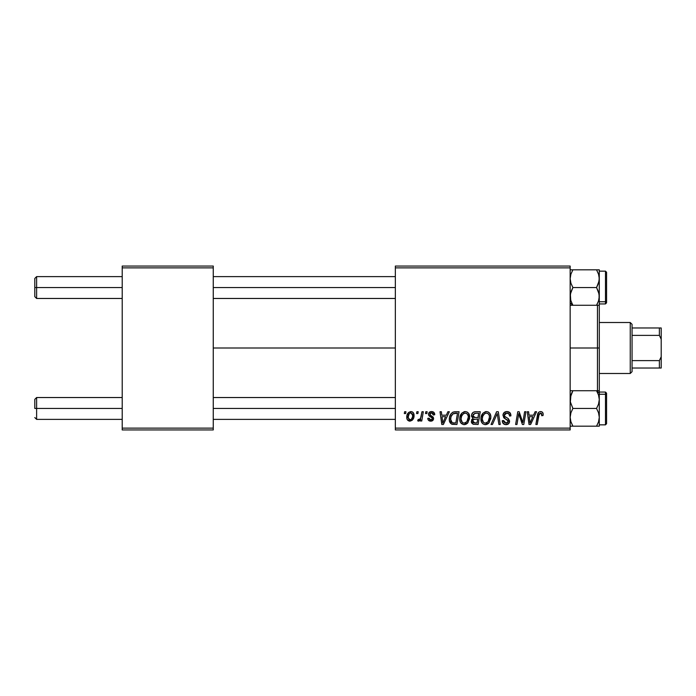 <?xml version="1.0" encoding="UTF-8"?>
<svg xmlns="http://www.w3.org/2000/svg" width="696" height="696" viewBox="0 0 696 696"><rect width="100%" height="100%" fill="white"/><g stroke="black" fill="none" stroke-linecap="round" stroke-linejoin="round"><path stroke-width="1.04" d="M213.254 348L395.345 348L213.254 348M395.345 429.945L570.154 429.945L570.154 428.118L395.345 428.118L395.345 267.882L570.154 267.882L570.154 428.118L570.154 266.055L395.345 266.055L570.154 266.055L570.154 267.882L395.345 267.882L395.345 266.055L395.345 428.118L570.154 428.118L570.154 429.945L395.345 429.945L395.345 428.118L395.345 429.945M425.804 411.736L425.5 413.555L426.848 413.555L427.126 411.736L425.804 411.736L425.5 413.555L426.848 413.555L427.126 411.736L425.804 411.736M416.861 411.736L416.556 413.555L417.913 413.555L418.192 411.736L416.861 411.736L416.556 413.555L417.913 413.555L418.192 411.736L416.861 411.736M465.293 411.571L461.883 413.102L459.812 417.696L459.952 420.967L460.743 422.803L463.64 424.621L466.259 424.134L467.564 423.133L469.582 418.583L468.747 413.563L467.181 412.032L465.293 411.571C461.57 412.45 459.717 414.92 459.743 418.966C459.647 422.202 461.117 424.09 464.145 424.647L467.93 422.724L469.67 417.078C469.687 413.937 468.234 412.102 465.293 411.571M447.885 411.736L446.319 415.207L441.795 415.207L441.368 411.736L440.029 411.736L441.777 424.482L443.395 424.482L449.32 411.736L447.885 411.736L446.319 415.207L441.795 415.207L441.368 411.736L440.029 411.736L441.777 424.482L443.395 424.482L449.32 411.736L447.885 411.736M475.159 411.736L473.062 412.423L471.757 414.233L471.575 416.495L473.08 418.27L471.731 419.549L471.41 422.281L473.08 424.264L478.108 424.482L480.266 411.736L475.159 411.736C472.871 412.023 471.653 413.346 471.497 415.695L473.08 418.27L471.322 421.385L473.08 424.264L478.108 424.482L480.266 411.736L475.159 411.736M496.596 411.736L491.028 424.482L492.455 424.482L497.231 413.555L498.902 424.482L500.241 424.482L498.293 411.736L496.596 411.736L491.028 424.482L492.455 424.482L497.231 413.555L498.902 424.482L500.241 424.482L498.293 411.736L496.596 411.736M543.167 414.381L542.845 412.789L541.636 411.736L539.913 411.632L538.312 412.693L535.868 424.482L537.208 424.482L539.261 413.694L541.297 413.311L541.723 415.703L543.054 415.538L543.167 414.381C543.167 412.615 542.297 411.675 540.566 411.571C538.643 411.875 537.599 413.067 537.442 415.138L535.868 424.482L537.208 424.482L538.739 415.451L540.479 413.059L541.845 414.599L541.723 415.703L543.054 415.538L543.167 414.381M524.619 411.736L522.844 422.533L519.164 411.736L517.772 411.736L515.614 424.482L516.963 424.482L518.729 413.659L522.383 424.482L523.775 424.482L525.958 411.736L524.619 411.736L522.844 422.533L519.164 411.736L517.772 411.736L515.614 424.482L516.963 424.482L518.729 413.659L522.383 424.482L523.775 424.482L525.958 411.736L524.619 411.736M535.12 411.736L533.554 415.207L529.03 415.207L528.603 411.736L527.272 411.736L529.021 424.482L530.639 424.482L536.555 411.736L535.12 411.736L533.554 415.207L529.03 415.207L528.603 411.736L527.272 411.736L529.021 424.482L530.639 424.482L536.555 411.736L535.12 411.736M506.94 411.571L504.122 412.571L502.964 414.929L503.765 417.757L508.219 421.019L507.567 422.733L505.809 423.142L504 422.176L503.608 420.541L502.286 420.671L502.869 423.046L505.261 424.595L508.558 423.76L509.542 420.854L508.393 418.731L504.609 416.304L504.478 414.285L505.487 413.328L507.541 413.111L509.037 413.876L509.568 416.034L510.89 415.877L509.985 412.719L506.94 411.571C504.513 411.675 503.182 412.919 502.947 415.312L505.461 418.879L507.749 420.201L508.245 421.341L506.044 423.151L503.608 420.541L502.277 420.95C502.451 423.272 503.695 424.499 506.001 424.647C508.21 424.569 509.402 423.446 509.568 421.263L508.063 418.479L504.609 416.304L504.269 415.19L506.853 413.059L509.228 414.155L509.568 416.034L510.89 415.877C510.934 413.146 509.62 411.71 506.94 411.571M486.487 411.571L483.076 413.102L481.006 417.696L481.449 421.924L482.972 423.89L484.825 424.621L487.452 424.134L488.749 423.133L490.776 418.583L490.802 416.095L489.932 413.563L488.375 412.032L486.487 411.571C482.754 412.45 480.901 414.92 480.927 418.966C480.84 422.202 482.311 424.09 485.329 424.647L489.114 422.724L490.863 417.078C490.88 413.937 489.418 412.102 486.487 411.571M434.739 414.703L433.399 412.006L431.294 411.58L429.415 412.241L428.51 413.676L428.614 415.164L432.033 417.835L432.251 418.861L431.833 419.662L430.511 419.984L429.58 419.505L429.11 418.192L427.788 418.357L428.44 420.245L431.346 421.132L433.478 419.331L433.173 417.139L429.937 414.772L430.319 413.067L432.46 412.937L433.417 415.042L434.739 414.703C434.652 412.693 433.599 411.649 431.581 411.571C429.745 411.58 428.701 412.476 428.449 414.25L429.119 415.938L432.129 417.983L432.26 418.731L430.868 420.01L429.11 418.192L427.788 418.357C427.944 420.184 428.954 421.124 430.807 421.167C432.512 421.089 433.434 420.21 433.582 418.531L429.78 414.146L431.52 412.728L433.417 415.042L434.739 414.703M455.306 411.736L452.757 412.25L450.782 414.085L449.529 417.095L449.433 420.81L451.399 424.012L456.924 424.482L459.073 411.736L453.261 412.041C450.547 413.598 449.233 416.008 449.312 419.262C449.155 421.637 450.086 423.325 452.122 424.316L456.924 424.482L459.073 411.736L454.27 411.797M410.901 411.571L408.604 412.476L406.986 415.355L407.134 419.34L409.161 421.097L412.223 420.271L413.842 417.261L413.642 413.276L412.223 411.849L410.901 411.571C408.065 412.276 406.681 414.19 406.769 417.296C406.708 419.54 407.734 420.828 409.857 421.167C412.78 420.462 414.172 418.496 414.05 415.26C414.042 413.076 412.998 411.849 410.901 411.571M421.967 411.736L420.636 417.939L419.497 419.479L418.218 419.384L417.696 420.828L419.323 420.923L420.741 419.088L420.401 421.002L421.75 421.002L423.316 411.736L421.967 411.736L421.298 415.442C421.228 417.4 420.419 418.809 418.888 419.679L418.218 419.384L417.696 420.828L418.592 421.167L420.741 419.088L420.401 421.002L421.75 421.002L423.316 411.736L421.967 411.736M404.611 411.736L404.306 413.555L405.664 413.555L405.942 411.736L404.611 411.736L404.306 413.555L405.664 413.555L405.942 411.736L404.611 411.736M122.209 429.945L213.254 429.945L213.254 428.118L122.209 428.118L122.209 267.882L213.254 267.882L213.254 428.118L213.254 266.055L122.209 266.055L213.254 266.055L213.254 267.882L122.209 267.882L122.209 266.055L122.209 428.118L213.254 428.118L213.254 429.945L122.209 429.945L122.209 428.118L122.209 429.945M519.573 416.669L519.877 417.548M529.673 419.905L529.212 416.695L532.832 416.695L530.013 423.081L529.212 416.695L532.832 416.695L530.013 423.081L529.873 421.489M541.505 413.511L541.775 414.024M506.175 411.623L505.427 411.797M506.627 419.497L507.201 419.836M503.773 421.759L503.643 421.306M502.538 422.394L502.869 423.046M503.765 424.012L504.548 424.412M507.367 424.447L508.002 424.168M496.465 415.434L496.7 414.851M485.843 411.614L485.225 411.754M482.285 414.103L481.963 414.659M481.249 416.434L481.11 417.061M481.006 417.696L480.945 418.331M485.878 424.612L486.417 424.517M486.878 422.759L485.016 423.133L483.442 422.368L482.25 419.105C482.171 415.93 483.555 413.911 486.391 413.059C488.496 413.459 489.549 414.772 489.532 417.017L488.07 421.741L485.373 423.151C483.242 422.742 482.197 421.393 482.25 419.105L482.789 416.156L484.52 413.72L486.391 413.059L488.305 413.824L489.366 415.616L489.366 418.896L488.27 421.489L486.156 423.055M471.41 422.281L471.723 423.125M475.533 413.233L478.674 413.224L477.943 417.53L475.133 417.53L472.819 415.738L474.881 413.293L478.674 413.224L477.943 417.53L474.289 417.47L473.045 416.756L473.228 414.311L475.864 413.224M473.41 422.811L472.654 421.324L473.384 419.54L477.691 419.018L477.021 422.985L474.75 422.985L472.688 420.828L473.384 419.54L477.691 419.018L477.021 422.985L473.245 422.707M472.828 420.358L473.054 419.914M473.872 419.262L474.411 419.105M433.216 413.789L431.52 412.728M430.319 413.067L429.91 413.537M430.65 415.451L431.32 415.834M432.912 416.826L433.303 417.356M433.547 418.061L433.582 418.531M433.26 419.862L432.781 420.462M429.658 421.01L429.119 420.784M427.996 419.497L427.849 418.931M431.033 417.156L430.041 416.6M432.825 411.745L433.669 412.18M433.904 412.389L434.565 413.459M442.439 419.905L441.977 416.695L445.588 416.695L442.769 423.081L441.977 416.695L445.588 416.695L442.769 423.081L442.639 421.489M449.338 420.036L449.433 420.81M453.905 422.985L452.235 422.776L450.634 419.34C450.556 415.59 452.269 413.546 455.784 413.224L457.481 413.224L455.837 422.985L452.235 422.776L451.426 422.185L450.651 419.845L450.999 416.765L452.948 413.842L457.481 413.224L455.837 422.985L453.479 422.985M469.087 414.216L468.869 413.772M464.658 411.614L464.032 411.754M461.883 413.102L461.465 413.581M464.693 424.612L465.233 424.517M465.694 422.759L463.832 423.133L462.248 422.368L461.065 419.105C460.987 415.93 462.362 413.911 465.198 413.059C467.312 413.459 468.365 414.772 468.347 417.017L466.885 421.741L464.188 423.151C462.048 422.742 461.013 421.393 461.065 419.105L461.605 416.156L463.327 413.72L465.554 413.076L467.364 414.077L468.304 416.312L468.034 419.514L466.885 421.741L464.963 423.055M414.016 414.581L413.642 413.276M407.186 414.685L406.986 415.355M406.821 416.321L406.777 416.808M407.134 419.34L407.473 419.949M409.248 419.862L408.091 417.53L409.204 413.694L410.884 412.728L412.728 415.399C412.85 417.739 411.919 419.279 409.918 420.01L408.091 417.296C408.013 415.016 408.944 413.494 410.884 412.728L412.563 414.12L412.58 416.878L411.266 419.479L409.057 419.749M420.358 418.522L419.975 419.053M419.897 420.401L420.358 419.766M482.632 421.202L482.406 420.523M450.93 421.324L450.782 420.836M452.948 413.842L453.844 413.441M461.439 421.202L461.222 420.523M36.618 287.544L36.618 276.616L36.618 287.544L122.209 287.544L36.618 287.544L36.618 298.471L36.618 287.544L34.8 287.544L36.618 287.544M34.8 278.444L34.8 296.653L34.8 278.444L36.618 276.616L122.209 276.616M213.254 287.544L395.345 287.544L213.254 287.544M36.618 408.456L34.8 408.456L34.8 399.347L34.8 408.456L36.618 408.456L36.618 419.384L36.618 408.456L122.209 408.456L36.618 408.456L36.618 397.529L36.618 408.456M395.345 408.456L213.254 408.456L395.345 408.456M570.92 305.274L596.55 305.274L570.154 305.274L572.895 305.274L570.154 302.899L572.895 305.274L570.929 300.985L570.154 296.409L570.92 291.859L572.895 287.544L596.55 287.544L598.517 291.824L599.291 296.409L598.525 300.959L596.55 305.274L598.525 300.968L596.55 305.274L599.291 305.274L599.291 278.678L598.525 283.246L596.55 287.544L572.895 287.544L570.92 283.237L570.154 278.678L570.92 274.12L572.895 269.822L570.355 269.822M598.612 274.415L596.55 269.822L599.291 269.822L572.895 269.822L570.92 274.111L572.895 269.822L596.55 269.822L598.525 274.128L599.291 278.678L599.291 269.822L598.525 269.822L599.291 269.822L599.091 281.001L596.55 287.544L599.082 294.077L599.091 298.697L598.334 301.516L598.943 299.471M605.476 271.318L605.476 301.742A1.096 0.948 0 0 0 606.573 300.794L606.573 272.397M599.291 303.935L605.476 303.935L605.476 301.742L599.291 301.742L605.476 301.742L605.476 271.153L606.573 272.249L606.573 302.812M570.737 300.394L570.346 294.112L572.895 287.544L570.92 283.237L570.154 278.678L570.92 274.12L572.895 269.822L570.154 269.822M572.617 304.778L570.642 300.046M606.573 300.794A1.096 0.948 180 0 1 605.476 301.742M599.291 305.944L599.291 348L597.464 348L597.464 390.726L597.464 348L570.154 348L597.464 348L597.464 305.274L597.464 348L599.291 348L599.291 278.678L598.699 274.702M599.291 305.274L596.55 305.274L597.412 303.656M599.082 298.741L598.934 299.506M596.55 269.822L598.517 274.102L596.55 269.822M570.92 274.12L570.772 274.598M598.882 275.39L599.082 276.356M570.824 421.585L572.895 426.178L570.154 426.178L596.55 426.178L598.517 421.889L596.55 426.178L599.291 426.178L598.525 426.178L599.291 426.178L599.291 417.322L598.525 421.88L596.55 426.178L572.895 426.178L570.92 421.872L570.154 417.322L570.92 412.754L572.895 408.456L570.355 401.923L570.346 397.303L572.895 390.726L596.55 390.726L598.517 395.015L599.291 399.591L599.291 393.101L596.55 390.726L598.517 395.015L599.291 399.591L598.525 404.141L596.55 408.456L572.895 408.456L596.55 408.456L598.525 412.763L599.291 417.322L599.291 390.726L570.154 390.726L572.895 390.726L570.92 395.041L572.025 392.344M606.573 423.603L606.573 395.206A1.096 0.948 180 0 0 605.476 394.258L605.476 424.682M599.291 424.847L605.476 424.847L605.476 394.258L599.291 394.258L605.476 394.258L605.476 392.065L606.573 393.162M606.573 393.292L606.573 423.716L605.476 424.847M606.573 421.698L606.573 421.202M605.476 394.258A1.096 0.948 0 0 1 606.573 395.206M599.291 426.178L599.291 399.591L598.525 404.141L596.55 408.456L598.525 412.763L599.291 417.322L598.525 421.88L596.55 426.178L599.091 426.178M598.934 420.419L599.091 419.627M596.82 391.222L596.55 390.726L599.291 390.726L599.291 348L599.291 390.056M598.517 390.726L596.55 390.726L599.291 393.101L599.291 390.726M598.795 395.954L598.612 395.319M570.598 396.12L570.816 395.345M570.737 421.298L572.895 426.178L570.92 421.88L570.154 417.322L570.92 412.754L572.895 408.456L570.355 401.923L570.92 395.041M598.525 421.88L598.673 421.402M630.245 322.509L632.064 324.327L632.064 327.973L632.064 324.327L630.245 322.509L599.291 322.509L630.245 322.509L630.245 373.491L599.291 373.491L630.245 373.491L630.245 322.509M632.064 371.673L630.245 373.491L632.064 371.673L632.064 368.027L632.064 371.673M632.064 335.385L632.064 360.615L632.064 327.973L632.064 335.385L659.382 335.385L661.2 339.265L661.2 356.735L659.382 360.615L632.064 360.615L632.064 368.027L632.064 360.615L659.382 360.615L659.382 368.027L661.2 368.027L661.2 356.735L661.2 368.027L659.382 368.027L659.382 360.615L661.2 356.735L661.2 327.973L632.064 327.973L659.382 327.973L659.382 335.385L659.382 327.973L661.2 327.973L661.2 339.265L659.382 335.385L632.064 335.385M632.064 368.027L659.382 368.027L632.064 368.027M213.254 276.616L395.345 276.616M34.8 296.653L36.618 298.471L122.209 298.471M213.254 298.471L395.345 298.471M122.209 419.384L36.618 419.384L34.8 417.556M395.345 419.384L213.254 419.384M395.345 397.529L213.254 397.529M122.209 397.529L36.618 397.529L34.8 399.347M599.291 271.153L605.476 271.153M605.476 303.935L606.573 302.838M599.291 392.065L605.476 392.065"/></g></svg>
